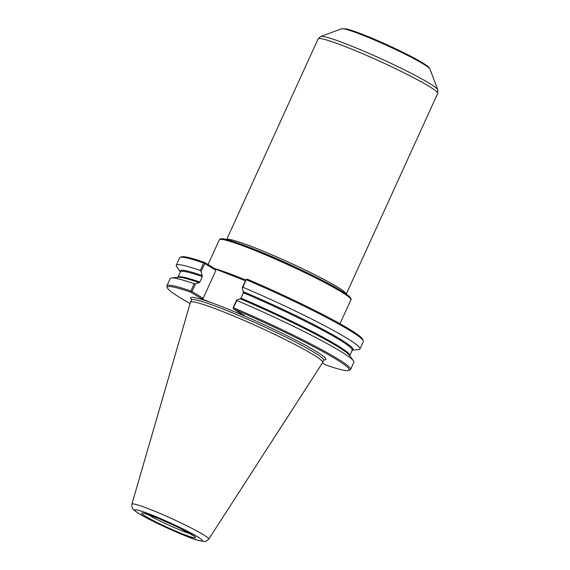 <?xml version="1.0" encoding="UTF-8"?>
<svg xmlns="http://www.w3.org/2000/svg" width="570" height="570" viewBox="0 0 570 570"><rect width="100%" height="100%" fill="white"/><g stroke="black" fill="none" stroke-linecap="round" stroke-linejoin="round"><path stroke-width="0.85" d="M204.416 262.848L204.78 263.561L215.916 270.33L215.546 269.076L204.566 262.407L203.647 263.041L200.255 270.479L201.153 271.527L204.78 263.561M215.916 270.33L203.169 298.31L192.026 291.541L195.574 283.76L199.222 282.67L199.849 282.015L202.321 276.592L201.153 271.527M246.311 279.3L242.92 287.237L242.271 287.679L245.898 279.713L247.287 279.186A99.885 7.966 24.5 0 1 362.784 339.449L363.297 340.81A100.926 8.044 24.5 0 1 363.325 341.53L359.934 348.975A100.926 8.044 24.5 0 1 358.58 349.588L352.288 350.158M215.546 269.076L245.406 280.803M180.376 271.812L176.679 266.689A100.926 8.044 24.5 0 1 176.258 265.271L179.65 257.825A100.926 8.044 24.5 0 1 180.213 257.376L181.573 256.87A99.885 7.966 24.5 0 1 204.566 262.407M246.311 279.792A100.926 8.044 24.5 0 1 363.297 340.81M242.92 287.237A100.926 8.044 24.5 0 1 359.934 348.975M233.151 308.185L236.864 300.518L236.692 299.913L233.151 307.693L233.679 309.04A99.885 7.966 24.5 0 1 348.648 370.472A99.885 7.966 24.5 0 1 325.655 364.935L322.413 362.962M191.606 299.535A74.321 5.928 24.5 0 1 212.824 303.212A74.321 5.928 24.5 0 1 233.771 311.441L244.665 315.716L233.679 309.04M242.271 287.679L243.44 292.738L240.975 298.16L240.34 298.815L236.692 299.913M236.864 300.518A100.926 8.044 24.5 0 1 353.457 360.839A100.926 8.044 24.5 0 1 353.877 362.256L350.571 369.51A100.926 8.044 24.5 0 1 350.009 369.966L348.648 370.472M233.558 307.772A100.926 8.044 24.5 0 1 350.571 369.51M212.824 303.212L201.937 298.937L190.957 292.26A99.885 7.966 24.5 0 0 167.438 287.886L166.924 286.525A100.926 8.044 24.5 0 1 166.903 285.805A100.926 8.044 24.5 0 1 190.893 291.021L191.256 291.733L192.026 291.541M190.088 303.532A99.885 7.966 24.5 0 1 167.438 287.886M180.213 257.376A100.926 8.044 24.5 0 1 203.647 263.041M195.574 283.76L194.199 283.76L190.893 291.021M166.903 285.805L170.209 278.552A100.926 8.044 24.5 0 1 171.556 277.939A100.926 8.044 24.5 0 1 194.199 283.76M191.256 291.733L190.957 292.26M203.169 298.31L201.937 298.937M176.258 265.271A100.926 8.044 24.5 0 1 200.255 270.479M131.877 504.251A42.223 3.37 24.5 0 1 131.884 504.201A42.223 3.37 24.5 0 1 131.891 504.179A42.223 3.37 24.5 0 1 150.102 509.366A42.223 3.37 24.5 0 1 189.846 527.293A42.223 3.37 24.5 0 1 208.734 539.199A42.223 3.37 24.5 0 1 208.72 539.213A42.223 3.37 24.5 0 1 208.684 539.256M131.884 504.179L190.451 302.285A72.668 5.793 24.5 0 1 190.473 302.221A72.668 5.793 24.5 0 1 221.787 311.199A72.668 5.793 24.5 0 1 289.852 341.893A72.668 5.793 24.5 0 1 322.72 362.484A72.668 5.793 24.5 0 1 322.684 362.548L208.734 539.206C206.547 541.137 205.093 541.899 204.359 541.5L197.669 540.267C187.295 537.467 152.504 521.992 139.308 513.827C131.82 509.01 133.48 509.174 132.625 508.404C132.026 508.048 131.784 506.645 131.891 504.201M350.365 298.438A71.264 5.686 -155.5 0 0 287.9 263.668A71.264 5.686 -155.5 0 0 220.676 239.336M219.322 239.792A72.305 5.764 24.5 0 1 250.479 248.727A72.305 5.764 24.5 0 1 318.203 279.264A72.305 5.764 24.5 0 1 350.906 299.756C351.555 299.556 351.127 298.545 349.617 296.721L341.658 291.063C330.614 284.344 314.726 276.144 293.985 266.461L256.593 250.152C237.455 242.585 226.09 238.787 222.492 238.78C220.882 238.638 219.828 238.98 219.322 239.792L208.05 264.523M215.04 268.769A72.305 5.764 24.5 0 1 237.711 276.756A72.305 5.764 24.5 0 1 245.77 279.991M240.34 298.815A94.969 7.574 24.5 0 1 349.481 355.338L353.457 360.839M233.771 311.441A74.321 5.928 24.5 0 1 302.983 343.917A74.321 5.928 24.5 0 1 324.009 359.87M171.556 277.939L178.31 277.326A94.969 7.574 24.5 0 1 199.222 282.67M180.391 271.769A94.969 7.574 24.5 0 1 202.436 275.623M243.554 291.769A94.969 7.574 24.5 0 1 352.317 350.123M243.44 292.738A94.456 7.531 24.5 0 1 352.253 350.222L351.825 350.201M240.975 298.16A94.456 7.531 24.5 0 1 349.781 355.644L352.253 350.222M190.473 302.221L191.499 299.97A72.668 5.793 24.5 0 1 222.813 308.947A72.668 5.793 24.5 0 1 290.878 339.635A72.668 5.793 24.5 0 1 323.746 360.233L324.273 359.698M177.776 277.44L177.883 277.305A94.456 7.531 24.5 0 1 199.849 282.015M177.883 277.305L180.355 271.883A94.456 7.531 24.5 0 1 202.321 276.592M226.682 239.564A65.728 5.244 24.5 0 1 254.911 247.822A65.728 5.244 24.5 0 1 315.687 275.182A65.728 5.244 24.5 0 1 346.246 294.056M226.653 239.557L318.089 38.917A65.728 5.244 24.5 0 1 346.418 47.039A65.728 5.244 24.5 0 1 407.978 74.805A65.728 5.244 24.5 0 1 437.71 93.43L346.275 294.077M341.565 28.778L346.51 28.956C355.345 31.229 369.389 36.744 388.647 45.493C400.154 50.78 409.851 55.611 417.739 60L426.524 65.4C428.512 66.84 429.659 68.058 429.965 69.063A48.735 3.883 24.5 0 0 362.292 35.012A48.735 3.883 24.5 0 0 341.565 28.778L320.76 36.473A64.517 5.144 24.5 0 1 348.206 44.738A64.517 5.144 24.5 0 1 437.803 89.818L437.71 93.43M343.902 28.878A46.533 3.712 24.5 0 1 387.55 45.002A46.533 3.712 24.5 0 1 428.355 67.367M190.694 533.912A27.118 2.166 24.5 0 1 182.635 531.048A27.118 2.166 24.5 0 1 148.642 514.902A27.118 2.166 24.5 0 1 147.715 514.325M182.799 534.012A29.59 2.358 24.5 0 1 145.706 516.392A29.59 2.358 24.5 0 1 154.449 516.783A29.59 2.358 24.5 0 1 191.541 534.396A29.59 2.358 24.5 0 1 182.799 534.012M186.418 536.206A37.15 2.964 24.5 0 1 139.85 514.097A37.15 2.964 24.5 0 1 150.829 514.582A37.15 2.964 24.5 0 1 197.391 536.691A37.15 2.964 24.5 0 1 186.418 536.206M339.984 323.724L350.906 299.756M191.499 299.97L191.563 299.214L191.891 299.649M320.76 36.473L318.089 38.917M429.965 69.063L437.803 89.818M143.59 513.114L158.239 518.315L180.127 528.262L194.313 536.228M322.72 362.484L323.746 360.233"/></g></svg>

